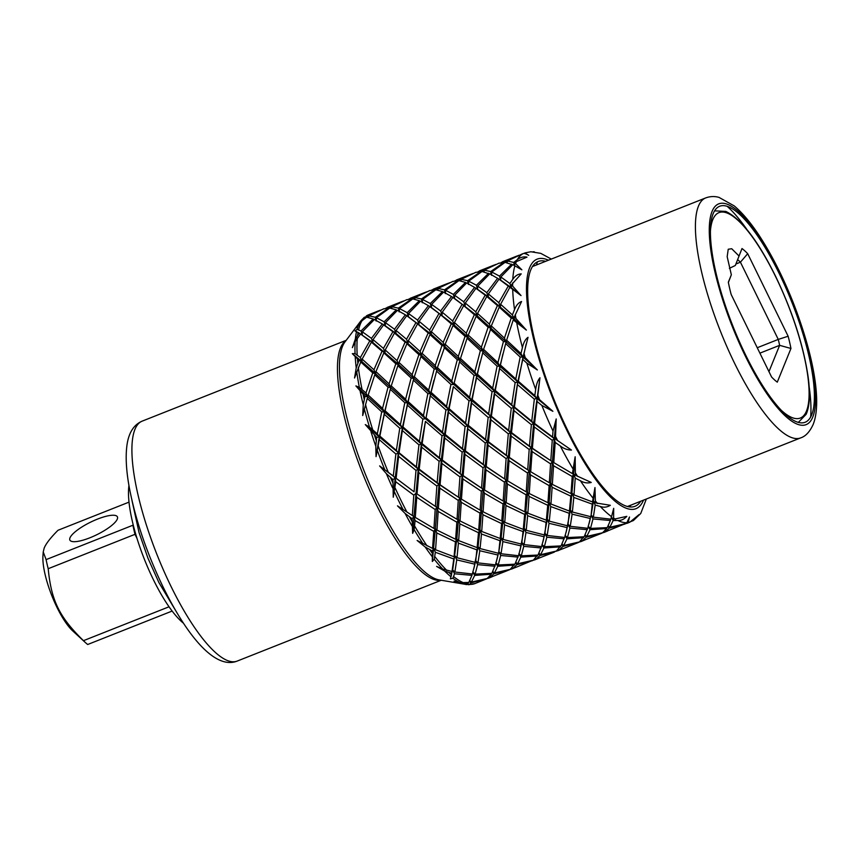 <?xml version="1.0" encoding="UTF-8"?>
<svg xmlns="http://www.w3.org/2000/svg" width="859" height="859" viewBox="0 0 859 859"><rect width="100%" height="100%" fill="white"/><g stroke="black" fill="none" stroke-linecap="round" stroke-linejoin="round"><path stroke-width="1.29" d="M741.993 248.541L735.325 265.485L741.993 248.541A74.84 20.509 -111.6 0 1 747.695 253.695L788.132 336.234A74.84 20.509 -111.6 0 1 790.956 348.475L777.288 382.148A74.84 20.509 -111.6 0 1 771.586 377.004L731.159 294.465A74.84 20.509 -111.6 0 1 728.335 282.214L731.342 274.794L728.378 282.461M738.987 255.961L731.707 248.734L728.239 249.25L727.176 256.68L731.342 274.794M735.325 265.485L729.377 268.341M737.677 259.708A66.583 18.243 -111.6 0 1 740.426 262.188L735.948 263.971M788.132 336.234L778.265 339.412L740.426 262.188L747.695 253.695M759.904 353.146L779.628 345.339A66.583 18.243 -111.6 0 0 778.265 339.412L757.251 347.734M768.955 371.625L779.628 345.339L790.956 348.475M714.366 211.174A113.549 31.107 -111.6 0 1 715.053 210.874L725.812 211.411C741.253 218.916 757.81 240.466 775.484 276.061C792.599 311.785 803.487 345.436 808.147 377.026C810.391 393.712 809.726 406.146 806.139 414.317L798.687 422.016A113.549 31.107 -111.6 0 1 797.979 422.263M128.947 485.496A82.035 22.474 68.4 0 0 144.312 559.08A82.035 22.474 68.4 0 0 183.493 623.226M136.978 538.335L135.013 534.319L48.201 568.712A64.264 17.609 -111.6 0 1 46.107 559.617L133.252 525.096M133.145 524.666L132.92 525.236A64.264 17.609 -111.6 0 0 135.013 534.319L135.69 534.051M172.144 611.05L87.693 644.497A64.264 17.609 -111.6 0 1 85.374 642.543A64.264 17.609 -111.6 0 1 83.463 640.674L169.04 606.787M48.201 568.712C51.293 600.688 59.357 617.084 83.463 640.674M129 502.139L58.025 530.261C50.595 537.713 45.989 543.64 44.196 548.053L43.229 551.94L46.107 559.617M43.229 551.94L42.95 555.762A46.45 12.724 68.4 0 0 51.841 595.706A46.45 12.724 68.4 0 0 72.714 630.903L85.374 642.543M89.851 537.809A26.457 7.012 -26.1 0 0 117.404 516.828A26.457 7.012 -26.1 0 0 97.432 519.126A26.457 7.012 -26.1 0 0 69.89 540.107A26.457 7.012 -26.1 0 0 89.851 537.809M545.658 261.308A131.62 36.057 68.4 0 0 567.702 430.391A131.62 36.057 68.4 0 0 640.696 501.259M543.35 540.15L547.28 519.33L549.137 502.472L554.302 438.616L552.53 436.973L553.024 431.078L556.202 418.934L555.462 439.067L571.45 450.062C567.434 449.998 563.719 448.623 560.304 445.95L555.193 442.417L553.765 462.593L572.405 473.61L575.154 456.773L575.412 475.242L591.25 482.447C587.556 483.424 583.948 482.865 580.437 480.761L575.229 478.109L574.005 494.891L592.495 501.935L594.965 487.568L595.448 502.88L610.33 505.296C607.055 507.315 603.705 507.701 600.258 506.445L595.19 505.038L593.333 517.182L610.835 519.169L611.78 515.84M540.665 253.351L530.851 251.751L524.828 252.933L528.747 255.338C525.794 253.673 523.958 253.094 523.228 253.588L521.842 254.103M533.042 251.773L534.395 251.87M514.584 266.193L513.736 262.425L517.376 259.601C520.371 257.292 523.582 256.465 527.007 257.131L516.377 261.619L514.863 262.875L514.638 265.528M514.863 262.875L521.853 269.823L512.834 264.647L500.84 276.974L500.614 280.088L499.025 279.154L521.037 295.582L511.459 284.78L511.255 287.625L521.037 295.582M485.195 295.185L475.94 288.302L465.31 303.055L475.736 311.828L485.195 295.185L488.18 296.763L486.817 292.672L477.765 286.111L489.759 273.796L500.614 280.088L511.255 287.625L509.892 283.534L512.791 279.315C515.175 275.825 517.977 274.021 521.22 273.881L511.459 284.78M509.859 287.336L500.604 304.269L512.394 314.931L514.53 309.616C516.27 305.213 518.621 302.518 521.574 301.52L514.401 316.788L526.374 330.092L513.231 319.935L506.638 340.196L520.973 353.554L522.422 347.562C523.571 342.58 525.44 339.165 528.038 337.308L523.378 355.766L537.347 369.961L526.868 363.153L522.605 359.266L518.342 381.267L534.803 395.602L535.683 389.406C536.36 384.252 537.788 380.376 539.967 377.777L537.53 397.9L552.874 411.3L541.846 405.427L537.068 401.464L534.588 423.433L552.53 436.973M516.581 567.069L532.601 560.412M537.423 555.956L520.833 557.137L517.548 563.826L533.321 560.186L537.584 555.097M541.17 547.956L523.765 546.345L521.284 555.827L538.013 555.043L541.481 546.582M543.983 536.725L525.966 532.451L524.108 544.595L541.61 546.592L544.971 533.418L546.099 522.422L547.28 519.33L546.345 520.21L547.731 505.296L549.137 502.472L547.935 502.719L549.137 485.646L550.759 483.145L549.331 482.747L550.565 463.86L552.401 461.723L551.897 461.412M553.561 465.728L552.337 484.379L571.01 493.581L572.223 476.509L553.561 465.728L552.401 461.723L553.765 462.561L550.78 460.692L552.262 440.334L554.302 438.616L556.202 418.934M612.65 512.469L613.691 508.335L613.594 519.265L626.823 516.356C624.042 519.319 621.046 520.704 617.836 520.49L613.133 520.575L609.858 527.265L625.62 523.625L626.855 522.702L629.507 517.011L628.079 522.809L629.851 522.175L639.117 514.552L633.373 520.554L624.89 523.969M607.281 531.13L601.815 533.106M624.88 524.076L609.256 528.113L605.004 531.957L624.912 523.85M629.54 506.885L630.989 505.092M466.04 583.68A144.527 39.589 68.4 0 0 467.704 584.077L468.198 583.379L461.798 583.358L454.046 581.081L460.134 582.66L468.778 582.466L471.935 575.38L454.54 573.769L452.886 578.236L450.406 578.859L451.684 573.286L444.747 571.117L436.608 566.392L442.729 569.066L452.017 571.482L453.799 558.984L435.341 552.262L434.246 559.284L432.345 561.485L432.356 550.995L425.216 547.033L417.12 540.472L432.56 548.418L433.763 531.356L415.101 520.565L414.156 529.649L412.653 533.353L412.105 518.696L405.115 513.457L397.481 505.854L412.32 515.529L413.802 495.181L395.784 481.77L393.261 497.221L392.928 479.547L386.4 473.696L379.624 465.922L393.282 476.036L395.87 454.014L379.281 439.668L376.049 456.623L375.791 446.143L376.693 437.371L365.29 424.593L369.51 427.127L377.316 433.806L381.718 411.869L367.222 398.404L362.702 415.541L363.26 404.793L364.978 396.31L355.884 385.906L359.341 387.291L365.966 392.971L372.742 372.892L360.769 361.983L354.552 377.981L356.227 367.877L358.955 360.372L352.319 353.65L355.057 353.618L360.361 357.537L369.81 340.883L360.565 334.001L355.164 341.646L352.373 347.637L355.368 339.015L359.191 333.077L354.96 330.983L357.065 329.394L361.038 330.951L373.214 318.99L366.621 317.175L359.91 322.383L356.388 327.462L360.78 321.03L365.666 317.111L364.023 317.701M365.107 317.1L380.333 310.153M383.855 308.746L368.865 315.844L375.276 317.272L388.74 307.973L383.382 308.95M385.798 308.177L391.006 306.695L403.408 301.015M382.266 323.94L374.374 319.494L362.38 331.821L371.442 338.382L382.266 323.94L385.229 325.786L383.64 324.863L373.01 339.616L383.436 348.389L392.885 331.746L383.64 324.863M396.289 309.841L389.707 308.037L376.403 317.723L384.113 321.814L396.289 309.841L397.255 310.529M406.941 299.608L391.94 306.706L398.351 308.134L411.815 298.825L406.457 299.812M408.873 299.039L414.092 297.558L426.483 291.877M382.03 351.234L371.41 342.172L362.144 359.105L373.933 369.778L382.03 351.234L384.993 352.491L383.436 348.389M405.341 314.802L397.449 310.357L385.466 322.673L394.517 329.244L405.341 314.802L408.304 316.649L406.715 315.715L396.085 330.479L406.511 339.251L415.96 322.608L406.715 315.715M419.364 300.704L412.782 298.9L399.489 308.574L407.187 312.676L419.364 300.704L420.33 301.391M430.015 290.46L415.015 297.558L421.425 298.986L434.901 289.687L429.532 290.664M431.948 289.902L437.167 288.42L449.568 282.74M388.053 387.173L374.771 374.782L368.178 395.043L382.523 408.39L388.053 387.173L390.899 387.656L389.041 383.833L395.816 363.754L383.844 352.845L375.941 371.625L389.041 383.833M405.104 342.097L394.485 333.034L385.219 349.967L397.008 360.64L405.104 342.097L408.068 343.353L406.919 343.707L399.016 362.487L412.116 374.696L418.891 354.617L406.919 343.707M428.416 305.664L420.523 301.208L408.54 313.535L417.592 320.096L428.416 305.664L431.379 307.501L429.79 306.577L419.16 321.341L429.586 330.114L439.035 313.46L429.79 306.577M442.439 291.566L435.857 289.762L422.564 299.437L430.262 303.528L442.439 291.566L443.405 292.243M453.09 281.322L438.09 288.42L444.5 289.848L457.976 280.549L452.607 281.527M399.768 428.233L384.145 414.102L379.882 436.104L396.353 450.438L399.768 428.233L402.356 427.846L400.391 424.668L404.804 402.731L390.297 389.256L384.918 410.602L400.391 424.668M411.128 378.024L397.857 365.633L391.253 385.906L405.598 399.252L411.128 378.024L413.974 378.518L412.116 374.696M428.179 332.948L417.56 323.897L408.304 340.83L420.094 351.492L428.179 332.948L431.154 334.215L429.586 330.114M451.49 296.516L443.598 292.071L431.615 304.397L440.667 310.958L451.49 296.516L454.454 298.363L453.337 294.39L465.514 282.428L458.931 280.614L445.638 290.299L453.337 294.39M416.003 470.41L398.608 456.312L396.128 478.28L414.07 491.81L416.003 470.41L418.247 469.111L416.368 466.899L418.945 444.865L402.356 430.531L399.07 452.747L416.368 466.899M422.843 419.095L407.23 404.965L402.968 426.966L419.428 441.301L422.843 419.095L425.43 418.698L423.466 415.531L427.879 393.594L413.372 380.118L407.993 401.464L423.466 415.531M434.214 368.887L420.931 356.496L414.328 376.757L428.673 390.115L434.214 368.887L437.048 369.381L431.068 392.327L446.54 406.393L450.954 384.456L436.447 370.981M441.966 345.468L429.994 334.57L422.091 353.35L435.202 365.558L441.966 345.468L444.898 346.37L437.403 367.62L451.748 380.966L457.289 359.749L444.006 347.358M451.254 323.811L440.635 314.759L431.379 331.681L443.169 342.354L451.254 323.811L454.228 325.067L453.069 325.421L445.166 344.201L458.276 356.41L465.052 336.331L453.069 325.421M462.11 304.322L452.865 297.439L442.235 312.204L452.661 320.976L462.11 304.322L465.095 305.901L463.71 305.611L454.454 322.544L466.244 333.217L474.329 314.673L463.71 305.611M474.565 287.378L466.673 282.933L454.69 295.26L463.742 301.82L474.565 287.378L477.529 289.225L475.94 288.302M435.191 509.559L416.744 497.254L415.305 517.429L433.956 528.457L435.191 509.559L437.016 507.422L436.286 506.971M436.877 486.044L418.859 472.633L417.002 493.914L435.395 506.391L436.877 486.044L438.917 484.315L437.145 482.672L439.078 461.262L421.683 447.163L419.203 469.143L437.145 482.672M442.02 435.728L425.43 421.393L422.145 443.598L439.443 457.761L442.02 435.728L444.447 434.879L442.503 432.163L445.918 409.947L430.305 395.827L426.043 417.828L442.503 432.163M455.431 541.857L436.769 532.945L435.556 549.739L454.046 556.772L455.431 541.857L456.827 539.033L455.635 539.28L456.838 522.208L438.176 511.427L436.963 530.089L455.635 539.28M458.266 500.421L439.819 488.116L438.38 508.292L457.031 519.308L458.266 500.421L460.091 498.284L459.576 497.962M459.952 476.895L441.934 463.484L440.076 484.777L458.47 497.254L459.952 476.895L462.002 475.177L460.22 473.534L462.153 452.124L444.758 438.026L442.278 459.994L460.22 473.534M465.095 426.59L448.516 412.256L445.22 434.461L462.518 448.623L465.095 426.59L467.521 425.742L465.578 423.025L468.993 400.809L453.38 386.679L449.117 408.68L465.578 423.025M474.028 375.308L459.522 361.832L454.153 383.189L469.615 397.245L474.028 375.308L476.756 375.372L472.192 399.542L488.653 413.877L492.067 391.672L476.455 377.541M480.364 350.612L467.081 338.221L460.478 358.482L474.823 371.829L480.364 350.612L483.198 351.095L477.228 374.041L492.69 388.107L497.103 366.17L482.597 352.695M488.127 327.193L476.144 316.284L468.241 335.064L481.351 347.272L488.127 327.193L491.047 328.084L483.563 349.345L497.898 362.691L503.438 341.463L490.156 329.072M497.404 305.536L486.785 296.473L477.529 313.406L489.319 324.079L497.404 305.536L500.378 306.792L499.229 307.146L491.316 325.926L504.426 338.135L511.202 318.055L499.229 307.146M474.759 564.148L456.73 559.875L454.883 572.019L472.386 574.016L475.746 560.841L476.874 549.846L458.416 543.124L456.988 557.716L475.091 562.344M478.506 532.72L459.844 523.807L458.631 540.59L477.121 547.634L478.506 532.72L479.902 529.896L478.71 530.143L479.913 513.07L461.251 502.29L460.037 520.951L478.71 530.143M481.341 491.273L462.894 478.978L461.455 499.154L480.106 510.171L481.341 491.273L483.166 489.147L482.436 488.696M483.026 467.758L465.009 454.347L463.151 475.628L481.555 488.116L483.026 467.758L485.077 466.029L483.295 464.386L485.238 442.986L467.833 428.888L465.353 450.857L483.295 464.386M488.18 417.453L471.591 403.107L468.295 425.323L485.593 439.475L488.18 417.453L490.607 416.604L490.918 419.75L488.427 441.719L506.381 455.249L508.313 433.849L490.918 419.75M471.398 582.112L487.171 578.472L491.273 574.241L474.683 575.412L471.398 582.112L469.766 580.684M495.02 566.242L477.615 564.621L475.134 574.113L491.853 573.329L495.332 564.868M497.833 555.011L479.805 550.737L477.958 562.881L495.46 564.868L498.821 551.703L499.949 540.708L481.502 533.987L480.063 548.579L498.166 553.207M501.581 523.582L482.919 514.67L481.706 531.453L500.196 538.496L501.581 523.582L502.977 520.758L501.785 520.994L502.987 503.932L484.326 493.141L483.112 511.803L501.785 520.994M504.416 482.135L485.969 469.841L484.54 490.006L503.181 501.033L504.416 482.135L506.241 480.009L505.736 479.687M506.112 458.62L488.084 445.209L486.226 466.491L504.63 478.968L506.112 458.62L508.152 456.891L506.381 455.249M511.255 408.304L494.666 393.97L491.369 416.185L508.668 430.338L511.255 408.304L513.682 407.467L513.993 410.602L511.502 432.582L529.455 446.111L531.388 424.7L513.993 410.602M515.142 382.534L499.53 368.404L495.267 390.405L511.728 404.739L515.142 382.534L517.741 382.137L514.444 407.037L531.742 421.2L534.33 399.167L517.741 384.832M520.178 357.033L505.672 343.557L500.303 364.903L515.776 378.969L520.178 357.033L522.906 357.086L522.605 359.266M489.619 577.656L509.494 569.785L493.871 573.823L489.619 577.656L488.921 577.076M514.348 565.093L497.758 566.274L494.473 572.974L510.246 569.334L514.509 564.234M518.095 557.094L500.69 555.483L498.209 564.975L514.928 564.191L518.407 555.73M520.908 545.862L502.88 541.599L501.033 553.744L518.535 555.73L521.896 542.566L523.024 531.571L504.577 524.838L503.149 539.441L521.241 544.058M524.656 514.434L505.994 505.522L504.781 522.315L523.271 529.359L524.656 514.434L526.062 511.61L524.86 511.857L526.062 494.795L507.401 484.004L506.187 502.665L524.86 511.857M527.49 472.998L509.043 460.692L507.615 480.868L526.256 491.896L527.49 472.998L529.327 470.861L528.596 470.41M529.187 449.482L511.159 436.071L509.301 457.353L527.705 469.83L529.187 449.482L531.227 447.754L532.118 451.555L530.69 471.731L549.331 482.747M514.971 567.692L509.516 569.667M532.569 560.637L516.946 564.674L512.694 568.518L516.57 567.08M546.099 522.422L527.651 515.701L526.223 530.304L544.316 534.921M547.731 505.296L529.069 496.384L527.856 513.167L546.345 520.21M549.137 485.646L530.475 474.866L529.262 493.528L547.935 502.719M550.565 463.86L532.118 451.555M552.262 440.334L534.234 426.923L532.376 448.215L550.78 460.692M538.045 558.554L532.591 560.53M554.409 552.09L540.021 555.537L535.769 559.37L554.399 552.09M560.508 546.818L543.908 547.999L540.622 554.689L556.396 551.048L560.659 545.959M564.245 538.818L546.839 537.208L544.37 546.689L561.088 545.905L564.556 537.444M567.058 527.587L549.041 523.314L547.183 535.458L564.685 537.455L568.046 524.28L569.173 513.285L550.726 506.563L549.298 521.155L567.391 525.783M570.816 496.158L552.144 487.246L550.93 504.029L569.42 511.073L570.816 496.158L572.212 493.334L571.01 493.581M561.12 549.406L555.666 551.392M562.731 548.794L578.73 542.362L563.096 546.399L558.844 550.232L562.72 548.794M583.583 537.68L566.983 538.851L563.697 545.551L579.471 541.911L583.733 536.821M587.32 529.681L569.914 528.06L567.445 537.551L584.163 536.768L587.642 528.306M590.52 528.414L607.238 527.63L610.395 520.533L592.989 518.922L590.52 528.414L588.318 526.417M586.783 536.413L602.546 532.773L606.658 528.532L590.058 529.713L586.783 536.413L585.151 534.974M581.93 541.095L601.805 533.224L586.171 537.262L581.93 541.095L581.221 540.515M584.206 540.268L578.741 542.244M590.144 518.449L572.115 514.176L570.258 526.32L587.76 528.306L591.121 515.142L592.248 504.147L573.801 497.425L572.373 512.018L590.466 516.646M613.594 519.265L611.393 517.268M611.189 517.086L613.133 520.575M609.858 527.265L608.226 525.837M608.032 526.202L609.256 528.113M605.004 531.957L604.296 531.367M603.823 531.796L604.231 532.344M352.319 353.65L361.918 361.628L360.361 357.537M362.144 359.105L361.918 361.628L375.662 373.783L373.933 369.778M375.941 371.625L375.662 373.783L407.531 402.796L405.598 399.252M391.253 385.906L390.297 389.256M407.993 401.464L407.531 402.796L425.43 418.698L444.447 434.879L464.397 450.825L462.518 448.623M426.043 417.828L430.606 393.647L428.673 390.115M445.22 434.461L444.447 434.879L448.505 409.56L446.54 406.393M465.353 450.857L464.397 450.825L485.077 466.029L505.511 479.547M507.615 480.868L504.63 478.968M486.226 466.491L485.077 466.029L485.969 469.841M529.262 493.528L526.256 491.896M506.187 502.665L504.609 501.431L506.241 480.009L507.615 480.847M572.373 512.018L570.365 510.192L569.42 511.073M550.93 504.029L549.137 502.472L550.726 506.563M593.333 517.182L591.121 515.142L593.44 501.055L592.495 501.935M600.258 506.445A144.527 39.589 -111.6 0 0 611.565 516.656L613.691 508.335M633.373 520.554L640.47 513.768M589.51 521.832L591.121 515.142L592.989 518.922M592.248 504.147L593.44 501.055L594.965 487.568M451.684 573.286L452.661 569.979L454.54 573.769M471.935 575.38L472.257 574.005M491.273 574.241L491.434 573.382M472.74 571.933L474.683 575.412M492.658 571.911L493.871 573.823M511.524 568.357L511.921 568.905M465.514 282.428L466.48 283.105M476.96 288.871L488.18 296.763L486.785 296.473M499.025 279.154L488.384 293.918L488.18 296.763L514.122 318.947L513.231 319.935M511.202 318.055L514.122 318.947L526.374 330.092M368.436 314.856L366.299 315.983A144.527 39.589 68.4 0 1 368.436 314.856L378.733 310.775M357.688 334.881A144.527 39.589 68.4 0 1 358.074 332.369L357.988 332.315M469.572 581.049L470.796 582.96L469.637 584.345L467.393 584.421M468.724 584.711L474.887 583.583A144.527 39.589 68.4 0 1 469.637 584.345L468.23 584.646M606.658 528.532L606.808 527.673M610.395 520.533L610.717 519.169M468.198 583.379L468.348 582.52M470.796 582.96L486.452 578.698M488.449 577.506L488.846 578.043L491.896 576.829M455.023 280.764L460.241 279.272L472.643 273.591M475.682 272.389L481.523 271.777M476.165 272.185L461.165 279.282L467.575 280.71L481.051 271.412M483.563 271.712L483.316 270.134L478.098 271.616M483.316 270.134L495.718 264.454M533.353 266.183L533.654 264.873M536.854 263.595L536.553 264.916M477.765 286.111L477.529 289.225L476.423 285.252L468.713 281.161L482.006 271.476L489.555 273.967M476.423 285.252L488.588 273.28M498.768 263.251L504.598 262.639M499.24 263.047L484.251 270.145L484.068 271.82M491.498 275.331L490.65 271.573L484.251 270.145M490.65 271.573L504.126 262.263M506.638 262.575L506.391 260.996L501.173 262.478M506.391 260.996L518.793 255.316M524.828 252.933L524.226 253.502M486.817 292.672L497.64 278.241M500.614 280.088L499.498 276.115L491.788 272.013L505.081 262.339L512.64 264.819M499.498 276.115L511.663 264.142M522.315 253.899L507.325 260.996L507.143 262.671M513.736 262.425L507.325 260.996M488.384 293.918L498.821 302.69L508.27 286.047M509.892 283.534L500.84 276.974M474.887 583.583L486.419 578.923M488.846 578.043L486.441 578.805M451.136 576.4L451.007 576.776A143.829 39.407 -111.6 0 1 444.747 571.117M595.448 502.88L593.44 501.055L595.19 505.038M588.114 526.234L590.058 529.713M584.958 535.35L586.171 537.262M580.748 540.945L581.156 541.481M362.38 331.821L362.154 334.924L361.038 330.951M359.191 333.077L372.795 342.462L371.442 338.382M373.01 339.616L372.795 342.462L398.737 364.646L397.008 360.64M385.219 349.967L384.993 352.491L383.844 352.845M399.016 362.487L398.737 364.646L430.606 393.647L467.521 425.742L487.472 441.687L485.593 439.475M414.328 376.757L413.372 380.118M431.068 392.327L430.305 395.827M449.117 408.68L448.516 412.256M468.295 425.323L467.521 425.742L467.833 428.888M488.427 441.719L487.472 441.687L508.152 456.891L528.102 470.109M530.69 471.731L527.705 469.83M509.301 457.353L508.152 456.891L509.043 460.692M552.337 484.379L550.759 483.145L552.144 487.246M574.005 494.891L572.212 493.334L573.801 497.425M373.214 318.99L374.18 319.666M376.124 321.03L375.276 317.272M391.264 308.274L391.006 306.695M369.81 340.883L372.795 342.462L371.41 342.172M362.154 334.924L360.565 334.001M395.816 363.754L398.737 364.646L397.857 365.633M427.879 393.594L430.606 393.647L433.988 380.161M445.918 409.947L448.505 409.56L453.38 386.679M485.238 442.986L487.472 441.687L488.084 445.209M526.062 494.795L527.684 492.293L529.327 470.861L530.475 474.866M468.423 284.469L467.575 280.71M393.261 497.221L395.172 478.248L393.282 476.036M392.928 479.547L395.172 478.248L398.297 453.165L396.353 450.438M395.87 454.014L398.297 453.165L402.356 427.846L410.913 389.299M404.804 402.731L407.531 402.796L407.23 404.965M418.891 354.617L421.823 355.508L420.094 351.492M439.035 313.46L442.02 315.049L440.667 310.958M454.69 295.26L454.454 298.363L452.865 297.439M442.235 312.204L442.02 315.049L440.635 314.759M431.379 331.681L431.154 334.215L429.994 334.57M422.091 353.35L420.931 356.496M399.07 452.747L398.297 453.165L398.608 456.312M402.968 426.966L402.356 430.531M396.128 478.28L395.172 478.248L395.784 481.77M468.713 281.161L468.488 283.803M536.467 264.959L537.401 261.845M454.454 298.363L477.303 315.929L476.144 316.284M474.329 314.673L477.303 315.929L506.284 341.957L505.672 343.557M503.438 341.463L506.284 341.957L537.347 369.961M437.414 289.988L437.167 288.42M445.349 293.617L444.5 289.848M438.09 288.42L437.918 290.095M445.638 290.299L445.413 292.951M465.31 303.055L465.095 305.901L463.742 301.82M477.529 313.406L477.303 315.929L475.736 311.828M491.316 325.926L491.047 328.084L489.319 324.079M506.638 340.196L506.284 341.957L504.426 338.135M523.378 355.766L522.906 357.086L520.973 353.554M431.615 304.397L431.379 307.501L454.228 325.067L467.972 337.222L467.081 338.221M465.052 336.331L467.972 337.222L499.831 366.235L499.53 368.404M497.103 366.17L499.831 366.235L536.757 398.318L537.068 401.464M534.33 399.167L536.757 398.318L552.874 411.3M414.339 299.136L414.092 297.558M422.274 302.755L421.425 298.986M415.015 297.558L414.843 299.233M431.379 307.501L430.262 303.528M422.564 299.437L422.327 302.089M454.454 322.544L454.228 325.067L452.661 320.976M468.241 335.064L467.972 337.222L466.244 333.217M483.563 349.345L483.198 351.095L481.351 347.272M500.303 364.903L499.831 366.235L497.898 362.691M518.342 381.267L517.741 382.137L515.776 378.969M537.53 397.9L536.757 398.318L534.803 395.602M415.96 322.608L418.945 324.187L417.56 323.897M408.54 313.535L408.304 316.649L431.154 334.215L460.123 360.232L459.522 361.832M457.289 359.749L460.123 360.232L494.666 391.285L494.666 393.97M492.067 391.672L494.666 391.285L533.632 423.412L534.234 426.923M531.388 424.7L533.632 423.412L554.302 438.616L555.193 442.417M555.462 439.067L571.45 450.062M399.199 311.892L398.351 308.134M391.94 306.706L391.758 308.381M408.304 316.649L407.187 312.676M399.489 308.574L399.252 311.226M419.16 321.341L418.945 324.187L417.592 320.096M445.166 344.201L444.898 346.37L443.169 342.354M460.478 358.482L460.123 360.232L458.276 356.41M477.228 374.041L476.756 375.372L474.823 371.829M495.267 390.405L494.666 391.285L492.69 388.107M514.444 407.037L513.682 407.467L511.728 404.739M534.588 423.433L533.632 423.412L531.742 421.2M368.178 317.411L367.931 315.833M392.885 331.746L395.87 333.324L394.485 333.034M385.466 322.673L385.229 325.786L395.87 333.324L421.823 355.508L471.58 400.423L471.591 403.107M450.954 384.456L453.681 384.51L451.748 380.966M468.993 400.809L471.58 400.423L510.547 432.549L511.159 436.071M508.313 433.849L510.547 432.549L531.227 447.754L551.671 461.272M572.223 476.509L573.833 474.007L575.229 478.109M368.865 315.844L368.683 317.519M385.229 325.786L384.113 321.814M376.403 317.723L376.178 320.364M396.085 330.479L395.87 333.324L394.517 329.244M408.304 340.83L408.068 343.353L406.511 339.251M437.403 367.62L437.048 369.381L435.202 365.558M472.192 399.542L471.58 400.423L469.615 397.245M454.153 383.189L456.73 372.344M491.369 416.185L490.607 416.604L488.653 413.877M511.502 432.582L510.547 432.549L508.668 430.338M532.376 448.215L529.455 446.111M575.412 475.242L572.405 473.61M435.556 549.739L433.752 548.171L432.56 548.418M456.988 557.716L454.98 555.891L454.046 556.772M477.958 562.881L475.746 560.841L477.615 564.621M498.209 564.975L496.008 562.978M517.548 563.826L515.915 562.398M535.769 559.37L535.071 558.79M432.356 550.995L433.752 548.171L435.341 552.262M453.799 558.984L454.98 555.891L456.73 559.875M495.815 562.795L497.758 566.274M515.733 562.763L516.946 564.674M534.599 559.22L535.007 559.757M628.079 522.809L627.338 522.197M626.909 522.659L627.306 523.195M355.884 385.906L367.824 396.794L365.966 392.971M368.178 395.043L367.824 396.794L384.456 411.933L382.523 408.39M384.918 410.602L384.456 411.933L421.372 444.028L419.428 441.301M422.145 443.598L421.372 444.028L441.322 459.973L439.443 457.761M442.278 459.994L441.322 459.973L462.002 475.177L481.985 488.406M484.54 490.006L481.555 488.116M463.151 475.628L462.002 475.177L462.894 478.978M502.987 503.932L504.609 501.431L503.181 501.033M527.856 513.167L526.062 511.61L527.651 515.701M549.298 521.155L547.28 519.33L549.041 523.314M570.258 526.32L568.046 524.28L569.914 528.06M364.978 396.31L367.824 396.794L367.222 398.404M381.718 411.869L384.456 411.933L384.145 414.102M418.945 444.865L421.372 444.028L421.683 447.163M439.078 461.262L441.322 459.973L441.934 463.484M483.112 511.803L481.523 510.568L483.166 489.147L484.326 493.141M504.781 522.315L502.977 520.758L504.609 501.431L505.994 505.522M362.702 415.541L364.721 407.703M372.742 372.892L375.662 373.783L374.771 374.782M460.488 280.85L460.241 279.272M461.165 279.282L460.993 280.957M500.604 304.269L500.378 306.792L498.821 302.69M514.401 316.788L514.122 318.947L512.394 314.931M365.29 424.593L379.281 436.984L377.316 433.806M379.882 436.104L379.281 436.984L418.247 469.111L438.917 484.315L459.361 497.833M419.203 469.143L418.247 469.111L418.859 472.633M460.037 520.951L458.448 519.706L460.091 498.284L461.466 499.122L458.47 497.254M440.076 484.777L438.917 484.315L439.819 488.116M479.913 513.07L481.523 510.568L480.106 510.171M526.223 530.304L524.205 528.468L523.271 529.359M547.183 535.458L544.971 533.418L546.839 537.208M567.445 537.551L565.243 535.554M376.693 437.371L379.281 436.984L379.281 439.668M462.153 452.124L464.397 450.825L460.091 498.284L461.251 502.29M481.706 531.453L479.902 529.896L481.523 510.568L482.919 514.67M523.024 531.571L524.205 528.468L525.966 532.451M503.149 539.441L501.13 537.616L502.977 520.758L504.577 524.838M565.039 535.372L566.983 538.851M376.049 456.623L379.281 436.984L387.838 398.447M379.624 465.922L414.07 491.81M438.38 508.292L435.395 506.391M417.002 493.914L435.835 506.692M456.838 522.208L458.448 519.706L457.031 519.308M499.949 540.708L501.13 537.616L500.196 538.496M524.108 544.595L521.896 542.566L523.765 546.345M544.37 546.689L542.169 544.692M563.697 545.551L562.065 544.123M413.802 495.181L415.842 493.453L416.744 497.254M436.963 530.089L435.373 528.854L437.016 507.422L438.176 511.427M458.631 540.59L456.827 539.033L458.448 519.706L459.844 523.807M480.063 548.579L478.055 546.754L479.902 529.896L481.502 533.987M501.033 553.744L498.821 551.703L501.13 537.616L502.88 541.599M541.965 544.509L543.908 547.999M561.883 544.488L563.096 546.399M412.653 533.353L413.941 516.57L413.415 516.238M412.105 518.696L413.941 516.57L412.32 515.529M415.305 517.429L413.941 516.57L418.247 469.111L421.372 444.028L425.43 421.393M491.788 272.013L491.563 274.665M413.941 516.57L415.101 520.565M397.481 505.854L413.211 516.109M433.763 531.356L435.373 528.854L433.956 528.457M476.874 549.846L478.055 546.754L477.121 547.634M521.284 555.827L519.094 553.83M540.622 554.689L538.99 553.26M558.844 550.232L558.146 549.653M432.345 561.485L435.373 528.854L436.769 532.945M454.883 572.019L452.661 569.979L456.827 539.033L458.416 543.124M473.953 568.143L478.055 546.754L479.805 550.737M497.286 558.125L498.821 551.703L500.69 555.483M518.89 553.647L520.833 557.137M538.808 553.625L540.021 555.537M557.674 550.082L558.082 550.619M437.016 507.422L441.322 459.973L444.447 434.879L444.758 438.026M358.955 360.372L361.918 361.628L360.769 361.983M480.138 361.886L471.58 400.423L464.397 450.825L465.009 454.347M526.041 344.566L517.741 382.137L513.682 407.467L510.547 432.549L506.241 480.009L507.401 484.004M520.167 549.674L524.205 528.468L527.684 492.293L529.069 496.384M569.173 513.285L570.365 510.192L572.115 514.176M525.966 344.803L526.18 344.019M494.473 572.974L492.841 571.536M451.351 575.605L452.017 571.482M475.134 574.113L472.933 572.115M512.694 568.518L511.996 567.928M483.166 489.147L487.472 441.687L490.607 416.604L494.666 391.285L502.859 354.08M529.327 470.861L533.632 423.412L539.967 377.777M566.349 531.281L570.365 510.192L575.154 456.773M713.153 213.687A116.137 31.815 68.4 0 0 745.762 355.272A116.137 31.815 68.4 0 0 811.68 414.811A116.137 31.815 68.4 0 0 779.059 273.226A116.137 31.815 68.4 0 0 713.153 213.687M710.414 231.039A110.457 30.258 -111.6 0 1 775.473 276.33A110.457 30.258 -111.6 0 1 808.995 388.848A110.457 30.258 -111.6 0 1 781.497 410.495M643.477 500.153A134.197 36.765 -111.6 0 1 567.337 431.304A134.197 36.765 -111.6 0 1 527.458 305.299A134.197 36.765 -111.6 0 1 548.439 260.213M557.609 440.592A144.527 39.589 -111.6 0 1 556.632 438.605A144.527 39.589 -111.6 0 1 555.655 436.608M517.376 259.601A144.527 39.589 -111.6 0 1 523.228 253.588M515.711 263.241A144.527 39.589 -111.6 0 1 516.377 261.619M512.791 279.315A144.527 39.589 -111.6 0 1 514.917 265.667M512.63 285.714A144.527 39.589 -111.6 0 1 512.651 282.933M514.53 309.616A144.527 39.589 -111.6 0 1 512.705 289.676M515.883 318.163A144.527 39.589 -111.6 0 1 515.271 314.501M522.422 347.562A144.527 39.589 -111.6 0 1 516.817 323.274M525.15 357.398A144.527 39.589 -111.6 0 1 523.958 353.21M535.683 389.406A144.527 39.589 -111.6 0 1 526.868 363.153M539.527 399.585A144.527 39.589 -111.6 0 1 537.874 395.29M553.024 431.078A144.527 39.589 -111.6 0 1 541.846 405.427M615.602 519.308A144.527 39.589 -111.6 0 1 613.917 518.278M629.851 522.175A144.527 39.589 -111.6 0 1 628.627 522.487M626.855 522.702A144.527 39.589 -111.6 0 1 617.836 520.49M364.903 317.1A144.527 39.589 68.4 0 0 363.819 318.206M362.616 319.773A144.527 39.589 68.4 0 0 358.654 329.523M357.473 359.073A144.527 39.589 68.4 0 0 357.806 362.745M357.323 338.124A144.527 39.589 68.4 0 0 357.172 354.778M363.153 394.603A144.527 39.589 68.4 0 0 364.184 399.07M358.332 367.351A144.527 39.589 68.4 0 0 362.004 389.277M374.567 435.481A144.527 39.589 68.4 0 0 376.188 440.313M365.537 404.589A144.527 39.589 68.4 0 0 372.677 429.64M390.587 477.701A144.527 39.589 68.4 0 0 392.649 482.425M378.239 446.186A144.527 39.589 68.4 0 0 388.15 471.924M409.646 517.139A144.527 39.589 68.4 0 0 411.933 521.284M395.194 488.095A144.527 39.589 68.4 0 0 406.898 511.985M429.887 549.921A144.527 39.589 68.4 0 0 432.184 553.089M414.736 526.191A144.527 39.589 68.4 0 0 427.084 545.905M449.321 572.846A144.527 39.589 68.4 0 0 451.404 574.725M434.955 556.75A144.527 39.589 68.4 0 0 446.744 570.355M453.874 576.797A144.527 39.589 68.4 0 0 463.957 582.95M577.613 476.412A144.527 39.589 -111.6 0 1 575.551 473.126M572.738 468.488A144.527 39.589 -111.6 0 1 560.304 445.95M597.596 503.535A144.527 39.589 -111.6 0 1 595.631 501.269M592.914 497.984A144.527 39.589 -111.6 0 1 580.437 480.761M360.78 321.03A143.829 39.407 -111.6 0 1 361.081 320.622L364.28 317.293M357.065 329.394A143.829 39.407 -111.6 0 1 359.91 322.383M355.368 339.015A143.829 39.407 -111.6 0 1 356.549 331.467M355.057 353.618A143.829 39.407 -111.6 0 1 355.164 341.646M356.227 367.877A143.829 39.407 -111.6 0 1 355.218 356.839M359.341 387.291A143.829 39.407 -111.6 0 1 356.7 371.528M363.26 404.793A143.829 39.407 -111.6 0 1 360.168 391.35M369.51 427.127A143.829 39.407 -111.6 0 1 364.366 409.099M375.791 446.143A143.829 39.407 -111.6 0 1 370.916 431.615M384.553 469.197A143.829 39.407 -111.6 0 1 377.423 450.696M392.584 487.891A143.829 39.407 -111.6 0 1 386.4 473.696M403 509.408A143.829 39.407 -111.6 0 1 398.737 500.947A143.829 39.407 -111.6 0 1 394.582 492.228M411.998 525.933A143.829 39.407 -111.6 0 1 405.115 513.457M423.047 543.822A143.829 39.407 -111.6 0 1 414.156 529.649M432.12 556.557A143.829 39.407 -111.6 0 1 425.216 547.033M442.729 569.066A143.829 39.407 -111.6 0 1 434.246 559.284M460.134 582.66A143.829 39.407 -111.6 0 1 452.886 578.236M466.791 584.582A143.829 39.407 -111.6 0 1 465.578 584.421A143.829 39.407 -111.6 0 1 461.798 583.358M361.081 320.622L344.953 341.968A129.73 35.541 68.4 0 0 378.916 504.609A129.73 35.541 68.4 0 0 439.207 579.911L466.888 584.603M345.984 340.604A129.043 35.348 68.4 0 0 376.714 505.285A129.043 35.348 68.4 0 0 440.882 580.201M142.143 421.146C133.521 424.861 128.421 433.215 126.831 446.208C125.478 457.439 126.305 471.247 129.322 487.633C135.518 520.06 146.878 553.379 163.382 587.588C187.745 637.013 215.394 669.816 237.181 661.086A129.043 35.348 -111.6 0 1 171.166 586.697A129.043 35.348 -111.6 0 1 142.143 421.146L346.198 340.314M712.057 211.454A118.714 32.524 68.4 0 0 745.397 356.184A118.714 32.524 68.4 0 0 812.775 417.044A118.714 32.524 68.4 0 0 779.424 272.314A118.714 32.524 68.4 0 0 712.057 211.454M698.442 206.171A129.043 35.348 68.4 0 0 727.251 347.498A129.043 35.348 68.4 0 0 800.706 437.875C805.57 436.318 809.704 431.894 813.108 424.582C822.471 401.378 812.614 352.276 793.007 302.1C783.118 277.285 772.134 255.531 760.043 236.848C751.26 223.329 742.638 213.011 734.187 205.881L719.015 197.387C714.559 196.12 710.114 196.303 705.658 197.935A129.043 35.348 68.4 0 0 698.442 206.171M810.638 417.012A129.043 35.348 68.4 0 0 809.135 386.571M746.943 229.557A129.043 35.348 68.4 0 0 727.197 206.343M551.295 259.074L540.805 253.373M543.64 539.055L542.802 542.233M603.748 532.537L605.681 531.775M626.834 523.399L628.756 522.637M387.055 307.479L401.808 301.638M410.13 298.341L424.883 292.5M433.204 289.193L447.958 283.352M511.449 569.098L513.381 568.336M534.523 559.961L536.456 559.198M557.598 550.823L559.531 550.061M580.673 541.685L582.606 540.923M640.717 513.553L646.333 499.025M589.8 520.747L588.952 523.979M474.297 287.207L475.553 288.001M612.918 511.459L612.08 514.648M456.29 280.055L471.033 274.214M479.365 270.918L494.108 265.077M502.44 261.78L517.193 255.939M488.374 578.247L490.306 577.484M536.488 264.948L536.735 263.981M364.603 408.175L364.399 408.948M497.49 557.33L496.33 561.754M479.827 363.078L480.084 362.101M474.447 566.306L473.738 568.991M520.597 548.01L519.845 550.909M566.757 529.713L565.963 532.73M237.181 661.086L441.236 580.255M705.658 197.935L532.451 266.548M800.706 437.875L627.489 506.488M175.461 610.255L158.883 582.509L147.995 558.275L139.018 532.473L131.975 500.443"/></g></svg>
